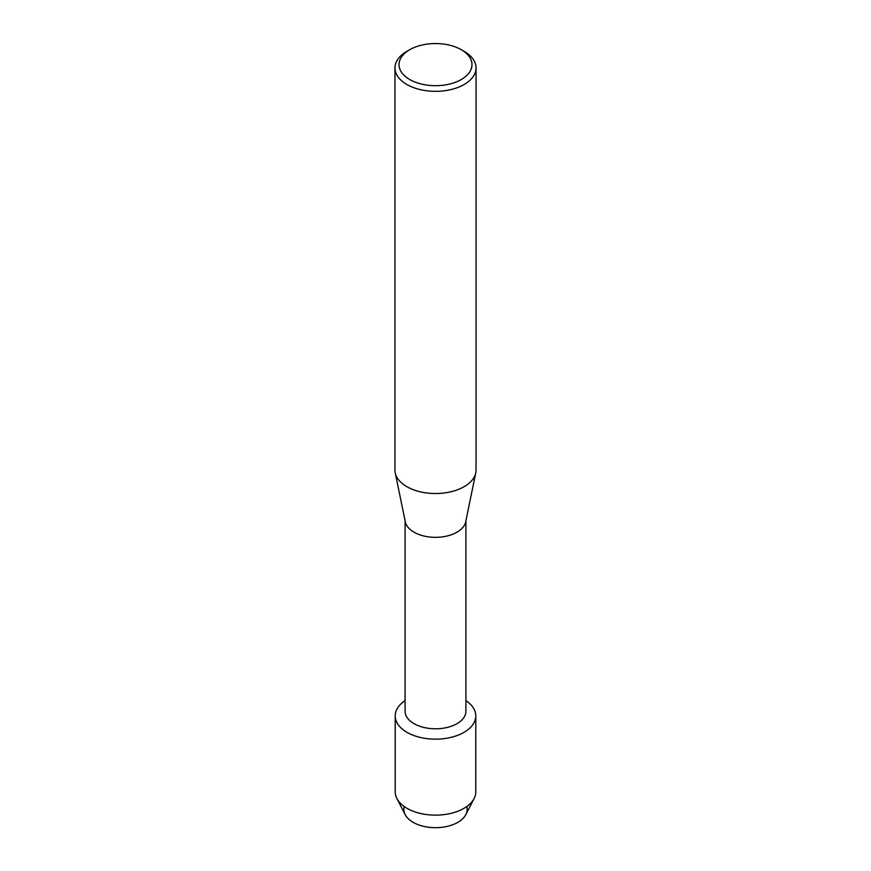 <?xml version="1.0" encoding="UTF-8"?>
<svg xmlns="http://www.w3.org/2000/svg" width="871" height="871" viewBox="0 0 871 871"><rect width="100%" height="100%" fill="white"/><g stroke="black" fill="none" stroke-linecap="round" stroke-linejoin="round"><path stroke-width="1.31" d="M466.736 806.568A31.617 18.258 180 0 1 457.863 822.333A31.617 18.258 180 0 1 421.15 825.686A31.617 18.258 180 0 1 404.264 806.568M465.909 520.814L465.909 711.248A30.409 17.551 180 0 1 457.003 723.659A30.409 17.551 180 0 1 423.861 727.459A30.409 17.551 180 0 1 405.091 711.248L405.091 520.814M463.993 732.348A40.284 23.256 180 0 1 408.02 732.914A40.284 23.256 180 0 1 405.091 700.643A40.284 23.256 180 0 0 395.216 715.908A40.284 23.256 180 0 0 420.083 737.389A40.284 23.256 180 0 0 463.993 732.348A40.284 23.256 180 0 0 465.909 700.643A40.284 23.256 180 0 1 475.784 715.908A40.284 23.256 180 0 1 463.993 732.348M461.303 49.723L464.167 51.378A40.545 23.408 180 0 1 476.045 67.927L476.045 470.122A40.545 23.408 180 0 1 475.762 472.877L465.691 521.838A30.409 17.551 180 0 1 457.003 532.181A30.409 17.551 180 0 1 425.538 536.362A30.409 17.551 180 0 1 405.309 521.838L395.238 472.877A40.545 23.408 180 0 1 394.955 470.122L394.955 67.927A40.545 23.408 180 0 1 406.833 51.378L409.697 49.723A36.484 21.067 180 0 1 461.303 49.723A36.484 21.067 180 0 1 461.303 79.511A36.484 21.067 180 0 1 409.697 79.511A36.484 21.067 180 0 1 409.697 49.723L406.833 51.378M475.762 472.877A40.545 23.408 180 0 1 464.167 486.671A40.545 23.408 180 0 1 422.228 492.235A40.545 23.408 180 0 1 395.238 472.877M476.045 67.927A40.545 23.408 180 0 1 464.167 84.476A40.545 23.408 180 0 1 419.985 89.55A40.545 23.408 180 0 1 394.955 67.927M475.784 715.908L475.784 791.87A40.284 23.256 180 0 1 474.118 798.511L465.811 814.625A31.617 18.258 180 0 1 457.863 822.333A31.617 18.258 180 0 1 405.189 814.625L396.882 798.511A40.284 23.256 180 0 1 395.216 791.87L395.216 715.908M474.118 798.511A40.284 23.256 180 0 1 463.993 808.321A40.284 23.256 180 0 1 396.882 798.511"/></g></svg>
